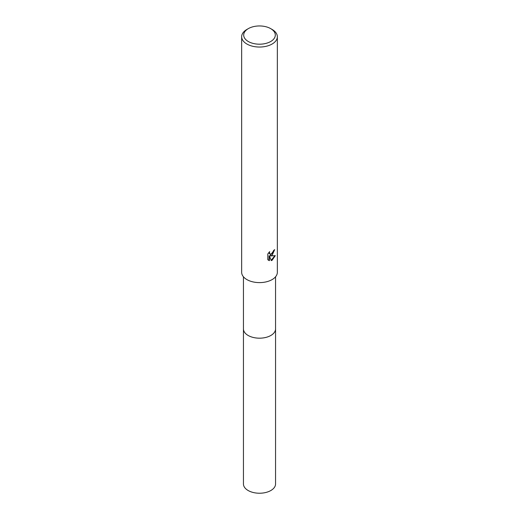 <?xml version="1.0" encoding="UTF-8"?>
<svg xmlns="http://www.w3.org/2000/svg" width="519" height="519" viewBox="0 0 519 519"><rect width="100%" height="100%" fill="white"/><g stroke="black" fill="none" stroke-linecap="round" stroke-linejoin="round"><path stroke-width="0.78" d="M275.557 328.676A16.063 9.271 180 0 1 275.563 328.91A16.057 9.271 180 0 1 270.853 335.462A16.057 9.271 180 0 1 253.356 337.473A16.057 9.271 180 0 1 243.443 328.903A16.063 9.271 180 0 1 243.443 328.676M275.557 328.741A16.057 9.271 180 0 1 270.853 335.469A16.057 9.271 180 0 1 253.22 337.441A16.057 9.271 180 0 1 243.443 328.741M269.672 251.631L269.419 252.772L270.114 254.141L272.118 253.765L273.591 250.515A17.841 10.302 0 0 0 274.681 249.613L272.112 255.309L270.405 255.951L275.297 255.64L272.118 260.266L271.275 260.616M270.671 28.623L272.118 29.453A17.841 10.302 180 0 1 277.341 36.739A17.841 10.302 180 0 1 272.118 44.024A17.841 10.302 180 0 1 252.675 46.256A17.841 10.302 180 0 1 241.659 36.739A17.841 10.302 180 0 1 246.882 29.453L248.329 28.623A15.804 9.121 180 0 1 270.671 28.623A15.804 9.121 180 0 1 270.671 41.526A15.804 9.121 180 0 1 248.329 41.526A15.804 9.121 180 0 1 248.329 28.623L246.882 29.453M277.341 36.739L277.341 272.306A17.841 10.302 180 0 1 272.118 279.592A17.841 10.302 180 0 1 252.675 281.823A17.841 10.302 180 0 1 241.659 272.306L241.659 36.739M271.275 260.622L269.426 256.003L269.426 260.661L267.798 259.701L267.798 253.96L269.672 251.637M274.285 249.963L270.042 255.744L270.405 255.951M269.938 254.018L269.238 253.382L269.076 252.26M268.388 260.201L269.056 260.447L269.056 255.789L269.426 256.003M271.165 260.33L274.811 255.757M269.056 260.447L269.426 260.661M243.437 328.91A16.063 9.271 180 0 0 248.14 335.469A16.063 9.271 180 0 0 265.644 337.48A16.063 9.271 180 0 0 275.563 328.91L275.557 483.961A16.057 9.271 180 0 1 265.644 492.525A16.057 9.271 180 0 1 248.147 490.513A16.057 9.271 180 0 1 243.443 483.961L243.443 276.796M270.114 254.141L269.75 253.927M275.557 328.903L275.557 276.796"/></g></svg>
